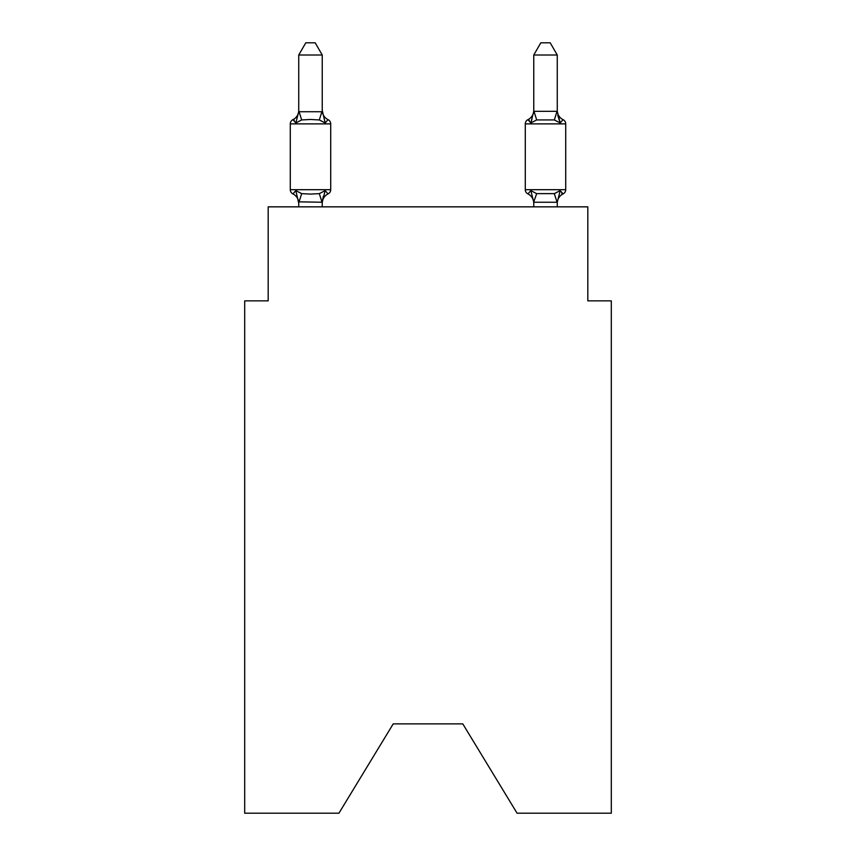 <?xml version="1.0" encoding="UTF-8"?>
<svg xmlns="http://www.w3.org/2000/svg" width="856" height="856" viewBox="0 0 856 856"><rect width="100%" height="100%" fill="white"/><g stroke="black" fill="none" stroke-linecap="round" stroke-linejoin="round"><path stroke-width="1.28" d="M462.786 723.887L517.077 813.2L611.312 813.2L611.312 300.852L587.815 300.852L587.815 206.842L268.185 206.842L268.185 300.852L244.688 300.852L244.688 813.2L338.923 813.2L393.214 723.887L462.786 723.887L393.214 723.887M292.923 193.916A4.697 4.697 0 0 1 290.28 189.69A4.697 4.697 0 0 0 292.923 193.916A4.697 4.697 0 0 1 290.28 189.69A4.697 4.697 0 0 0 292.923 193.916A4.697 4.697 0 0 1 290.28 189.69A4.697 4.697 0 0 0 292.923 193.916A4.697 4.697 0 0 1 290.28 189.69A4.697 4.697 0 0 0 292.923 193.916A4.697 4.697 0 0 1 290.28 189.69A4.697 4.697 0 0 0 292.923 193.916A4.697 4.697 0 0 1 290.28 189.69A4.697 4.697 0 0 0 292.923 193.916A4.697 4.697 0 0 1 290.28 189.69A4.697 4.697 0 0 0 292.923 193.916A4.697 4.697 0 0 1 290.28 189.69A4.697 4.697 0 0 0 292.923 193.916A4.697 4.697 0 0 1 290.28 189.69A4.697 4.697 0 0 0 292.923 193.916A4.697 4.697 0 0 1 290.28 189.69A4.697 4.697 0 0 0 292.923 193.916A4.697 4.697 0 0 1 290.28 189.69A4.697 4.697 0 0 0 292.923 193.916A4.697 4.697 0 0 1 290.28 189.69A4.697 4.697 0 0 0 292.923 193.916A4.697 4.697 0 0 1 290.28 189.69A4.697 4.697 0 0 0 292.923 193.916A4.697 4.697 0 0 1 290.28 189.69A4.697 4.697 0 0 0 292.923 193.916A4.697 4.697 0 0 1 290.28 189.69A4.697 4.697 0 0 0 292.923 193.916A4.697 4.697 0 0 1 290.28 189.69A4.697 4.697 0 0 0 292.923 193.916A4.697 4.697 0 0 1 290.28 189.69A4.697 4.697 0 0 0 292.923 193.916A4.697 4.697 0 0 1 290.28 189.69A4.697 4.697 0 0 0 292.923 193.916A4.697 4.697 0 0 1 290.28 189.69A4.697 4.697 0 0 0 292.923 193.916A4.697 4.697 0 0 1 290.28 189.69A4.697 4.697 0 0 0 292.923 193.916A4.697 4.697 0 0 1 290.28 189.69A4.697 4.697 0 0 0 292.923 193.916L295.802 190.61L292.923 193.916A4.697 4.697 0 0 1 290.28 189.69A4.697 4.697 0 0 0 292.923 193.916A4.697 4.697 0 0 1 290.28 189.69A4.697 4.697 0 0 0 292.923 193.916A4.697 4.697 0 0 1 290.28 189.69A4.697 4.697 0 0 0 292.923 193.916A4.697 4.697 0 0 1 290.28 189.69A4.697 4.697 0 0 0 292.923 193.916L295.802 190.61L292.923 193.916L295.802 190.61L292.923 193.916L295.802 190.61L292.923 193.916L295.802 190.61L292.923 193.916L295.802 190.61L292.923 193.916L295.802 190.61L292.923 193.916L295.802 190.61L292.923 193.916L295.802 190.61L292.923 193.916L295.802 190.61L292.923 193.916L295.802 190.61L292.923 193.916L295.802 190.61L292.923 193.916L295.802 190.61L292.923 193.916L295.802 190.61L301.676 193.627L310.493 194.098L319.309 193.627L325.173 190.61L328.062 193.916A4.697 4.697 0 0 0 330.705 189.69A4.697 4.697 0 0 1 328.062 193.916L325.173 190.61L328.062 193.916A4.697 4.697 0 0 0 330.705 189.69A4.697 4.697 0 0 1 328.062 193.916L325.173 190.61L328.062 193.916A4.697 4.697 0 0 0 330.705 189.69A4.697 4.697 0 0 1 328.062 193.916L325.173 190.61L328.062 193.916A4.697 4.697 0 0 0 330.705 189.69A4.697 4.697 0 0 1 328.062 193.916L325.173 190.61L328.062 193.916A4.697 4.697 0 0 0 330.705 189.69A4.697 4.697 0 0 1 328.062 193.916L325.173 190.61L328.062 193.916A4.697 4.697 0 0 0 330.705 189.69A4.697 4.697 0 0 1 328.062 193.916L325.173 190.61L328.062 193.916A4.697 4.697 0 0 0 330.705 189.69A4.697 4.697 0 0 1 328.062 193.916L325.173 190.61L328.062 193.916A4.697 4.697 0 0 0 330.705 189.69A4.697 4.697 0 0 1 328.062 193.916L325.173 190.61L328.062 193.916A4.697 4.697 0 0 0 330.705 189.69A4.697 4.697 0 0 1 328.062 193.916L325.173 190.61L328.062 193.916A4.697 4.697 0 0 0 330.705 189.69A4.697 4.697 0 0 1 328.062 193.916L325.173 190.61L328.062 193.916A4.697 4.697 0 0 0 330.705 189.69A4.697 4.697 0 0 1 328.062 193.916L325.173 190.61L328.062 193.916A4.697 4.697 0 0 0 330.705 189.69A4.697 4.697 0 0 1 328.062 193.916L325.173 190.61L328.062 193.916A4.697 4.697 0 0 0 330.705 189.69A4.697 4.697 0 0 1 328.062 193.916L325.173 190.61L328.062 193.916A4.697 4.697 0 0 0 330.705 189.69A4.697 4.697 0 0 1 328.062 193.916L325.173 190.61L328.062 193.916A4.697 4.697 0 0 0 330.705 189.69A4.697 4.697 0 0 1 328.062 193.916L325.173 190.61L328.062 193.916A4.697 4.697 0 0 0 330.705 189.69A4.697 4.697 0 0 1 328.062 193.916L325.173 190.61L328.062 193.916A4.697 4.697 0 0 0 330.705 189.69A4.697 4.697 0 0 1 328.062 193.916L325.173 190.61L328.062 193.916A4.697 4.697 0 0 0 330.705 189.69A4.697 4.697 0 0 1 328.062 193.916L325.173 190.61L328.062 193.916A4.697 4.697 0 0 0 330.705 189.69A4.697 4.697 0 0 1 328.062 193.916L325.173 190.61L328.062 193.916A4.697 4.697 0 0 0 330.705 189.69A4.697 4.697 0 0 1 328.062 193.916L325.173 190.61L328.062 193.916A4.697 4.697 0 0 0 330.705 189.69A4.697 4.697 0 0 1 328.062 193.916L325.173 190.61L328.062 193.916A4.697 4.697 0 0 0 330.705 189.69A4.697 4.697 0 0 1 328.062 193.916L325.173 190.61L328.062 193.916A4.697 4.697 0 0 0 330.705 189.69A4.697 4.697 0 0 1 328.062 193.916L325.173 190.61L328.062 193.916A4.697 4.697 0 0 0 330.705 189.69A4.697 4.697 0 0 1 328.062 193.916L325.173 190.61L328.062 193.916A4.697 4.697 0 0 0 330.705 189.69A4.697 4.697 0 0 1 328.062 193.916L325.173 190.61L322.241 202.251L298.733 201.823L298.733 203.214A10.336 10.336 0 0 0 292.923 193.916M325.173 122.964L319.309 119.936L310.493 119.466L301.676 119.936L295.802 122.964L292.923 119.658A4.697 4.697 0 0 0 290.28 123.885A4.697 4.697 0 0 1 292.923 119.658L294.261 120.3L292.923 119.658A4.697 4.697 0 0 0 290.28 123.885A4.697 4.697 0 0 1 292.923 119.658A4.697 4.697 0 0 0 290.28 123.885A4.697 4.697 0 0 1 292.923 119.658L294.261 120.3L292.923 119.658A4.697 4.697 0 0 0 290.28 123.885A4.697 4.697 0 0 1 292.923 119.658A4.697 4.697 0 0 0 290.28 123.885A4.697 4.697 0 0 1 292.923 119.658L294.261 120.3L292.923 119.658A4.697 4.697 0 0 0 290.28 123.885A4.697 4.697 0 0 1 292.923 119.658A4.697 4.697 0 0 0 290.28 123.885A4.697 4.697 0 0 1 292.923 119.658L294.261 120.3L292.923 119.658A4.697 4.697 0 0 0 290.28 123.885A4.697 4.697 0 0 1 292.923 119.658A4.697 4.697 0 0 0 290.28 123.885A4.697 4.697 0 0 1 292.923 119.658L294.261 120.3L292.923 119.658A4.697 4.697 0 0 0 290.28 123.885A4.697 4.697 0 0 1 292.923 119.658A4.697 4.697 0 0 0 290.28 123.885A4.697 4.697 0 0 1 292.923 119.658L294.261 120.3L292.923 119.658A4.697 4.697 0 0 0 290.28 123.885A4.697 4.697 0 0 1 292.923 119.658A4.697 4.697 0 0 0 290.28 123.885A4.697 4.697 0 0 1 292.923 119.658L294.261 120.3L292.923 119.658A4.697 4.697 0 0 0 290.28 123.885A4.697 4.697 0 0 1 292.923 119.658A4.697 4.697 0 0 0 290.28 123.885A4.697 4.697 0 0 1 292.923 119.658L294.261 120.3L292.923 119.658A4.697 4.697 0 0 0 290.28 123.885A4.697 4.697 0 0 1 292.923 119.658A4.697 4.697 0 0 0 290.28 123.885A4.697 4.697 0 0 1 292.923 119.658L294.261 120.3L292.923 119.658A4.697 4.697 0 0 0 290.28 123.885A4.697 4.697 0 0 1 292.923 119.658A4.697 4.697 0 0 0 290.28 123.885A4.697 4.697 0 0 1 292.923 119.658L294.261 120.3L292.923 119.658A4.697 4.697 0 0 0 290.28 123.885A4.697 4.697 0 0 1 292.923 119.658A4.697 4.697 0 0 0 290.28 123.885A4.697 4.697 0 0 1 292.923 119.658L294.261 120.3L292.923 119.658A4.697 4.697 0 0 0 290.28 123.885A4.697 4.697 0 0 1 292.923 119.658A4.697 4.697 0 0 0 290.28 123.885A4.697 4.697 0 0 1 292.923 119.658L294.261 120.3L292.923 119.658A4.697 4.697 0 0 0 290.28 123.885A4.697 4.697 0 0 1 292.923 119.658A4.697 4.697 0 0 0 290.28 123.885A4.697 4.697 0 0 1 292.923 119.658L295.802 122.964L292.923 119.658A10.336 10.336 0 0 0 298.733 110.36L298.733 111.74L322.241 111.74L322.241 110.36L325.173 122.964L328.062 119.658A4.697 4.697 0 0 1 330.705 123.885L330.705 189.69L330.705 123.885L330.705 189.69L330.705 123.885L330.705 189.69L330.705 123.885L330.705 189.69L330.705 123.885L330.705 189.69L330.705 123.885L330.705 189.69L330.705 123.885L330.705 189.69L330.705 123.885L330.705 189.69L330.705 123.885L330.705 189.69L330.705 123.885L330.705 189.69L330.705 123.885L330.705 189.69L330.705 123.885L330.705 189.69L330.705 123.885L330.705 189.69L330.705 123.885L330.705 189.69L330.705 123.885L290.28 123.885L290.28 189.69L330.705 189.69M557.267 203.214L557.267 203.214A10.336 10.336 0 0 1 563.077 193.916L561.739 193.274L563.077 193.916L561.739 193.274L563.077 193.916L561.739 193.274L563.077 193.916L561.739 193.274L563.077 193.916L561.739 193.274L563.077 193.916L561.739 193.274L563.077 193.916L561.739 193.274L563.077 193.916L561.739 193.274L563.077 193.916L561.739 193.274L563.077 193.916L561.739 193.274L563.077 193.916L561.739 193.274L563.077 193.916L561.739 193.274L563.077 193.916L560.198 190.61L563.077 193.916A4.697 4.697 0 0 0 565.72 189.69A4.697 4.697 0 0 1 563.077 193.916L560.198 190.61L563.077 193.916A4.697 4.697 0 0 0 565.72 189.69A4.697 4.697 0 0 1 563.077 193.916L560.198 190.61L563.077 193.916A4.697 4.697 0 0 0 565.72 189.69A4.697 4.697 0 0 1 563.077 193.916L560.198 190.61L563.077 193.916A4.697 4.697 0 0 0 565.72 189.69A4.697 4.697 0 0 1 563.077 193.916L560.198 190.61L563.077 193.916A4.697 4.697 0 0 0 565.72 189.69A4.697 4.697 0 0 1 563.077 193.916L560.198 190.61L563.077 193.916A4.697 4.697 0 0 0 565.72 189.69A4.697 4.697 0 0 1 563.077 193.916L560.198 190.61L563.077 193.916A4.697 4.697 0 0 0 565.72 189.69A4.697 4.697 0 0 1 563.077 193.916L560.198 190.61L563.077 193.916A4.697 4.697 0 0 0 565.72 189.69A4.697 4.697 0 0 1 563.077 193.916L560.198 190.61L563.077 193.916A4.697 4.697 0 0 0 565.72 189.69A4.697 4.697 0 0 1 563.077 193.916L560.198 190.61L563.077 193.916A4.697 4.697 0 0 0 565.72 189.69A4.697 4.697 0 0 1 563.077 193.916L560.198 190.61L563.077 193.916A4.697 4.697 0 0 0 565.72 189.69A4.697 4.697 0 0 1 563.077 193.916L560.198 190.61L563.077 193.916A4.697 4.697 0 0 0 565.72 189.69A4.697 4.697 0 0 1 563.077 193.916L560.198 190.61L563.077 193.916A4.697 4.697 0 0 0 565.72 189.69L565.72 123.885L525.295 123.885A4.697 4.697 0 0 1 527.938 119.658L529.286 120.3L527.938 119.658A4.697 4.697 0 0 0 525.295 123.885A4.697 4.697 0 0 1 527.938 119.658L530.827 122.964L527.938 119.658A4.697 4.697 0 0 0 525.295 123.885A4.697 4.697 0 0 1 527.938 119.658L530.827 122.964L527.938 119.658A4.697 4.697 0 0 0 525.295 123.885A4.697 4.697 0 0 1 527.938 119.658L530.827 122.964L527.938 119.658A4.697 4.697 0 0 0 525.295 123.885A4.697 4.697 0 0 1 527.938 119.658L530.827 122.964L527.938 119.658A4.697 4.697 0 0 0 525.295 123.885A4.697 4.697 0 0 1 527.938 119.658L530.827 122.964L527.938 119.658A4.697 4.697 0 0 0 525.295 123.885A4.697 4.697 0 0 1 527.938 119.658L530.827 122.964L527.938 119.658A4.697 4.697 0 0 0 525.295 123.885A4.697 4.697 0 0 1 527.938 119.658L530.827 122.964L527.938 119.658A4.697 4.697 0 0 0 525.295 123.885A4.697 4.697 0 0 1 527.938 119.658L530.827 122.964L527.938 119.658A4.697 4.697 0 0 0 525.295 123.885A4.697 4.697 0 0 1 527.938 119.658L530.827 122.964L527.938 119.658A4.697 4.697 0 0 0 525.295 123.885A4.697 4.697 0 0 1 527.938 119.658L530.827 122.964L527.938 119.658A4.697 4.697 0 0 0 525.295 123.885A4.697 4.697 0 0 1 527.938 119.658L530.827 122.964L527.938 119.658A4.697 4.697 0 0 0 525.295 123.885A4.697 4.697 0 0 1 527.938 119.658L530.827 122.964L527.938 119.658A4.697 4.697 0 0 0 525.295 123.885L525.295 189.69A4.697 4.697 0 0 0 527.938 193.916A4.697 4.697 0 0 1 525.295 189.69A4.697 4.697 0 0 0 527.938 193.916A10.336 10.336 0 0 1 533.759 203.214L533.759 201.823L533.759 203.214A10.336 10.336 0 0 0 527.938 193.916A4.697 4.697 0 0 1 525.295 189.69A4.697 4.697 0 0 0 527.938 193.916L530.827 190.61L527.938 193.916A4.697 4.697 0 0 1 525.295 189.69A4.697 4.697 0 0 0 527.938 193.916L530.827 190.61L527.938 193.916A10.336 10.336 0 0 1 533.759 203.214A10.336 10.336 0 0 0 527.938 193.916A4.697 4.697 0 0 1 525.295 189.69A4.697 4.697 0 0 0 527.938 193.916A4.697 4.697 0 0 1 525.295 189.69A4.697 4.697 0 0 0 527.938 193.916L530.827 190.61L527.938 193.916A10.336 10.336 0 0 1 533.759 203.214A10.336 10.336 0 0 0 527.938 193.916A4.697 4.697 0 0 1 525.295 189.69A4.697 4.697 0 0 0 527.938 193.916A4.697 4.697 0 0 1 525.295 189.69A4.697 4.697 0 0 0 527.938 193.916A10.336 10.336 0 0 1 533.759 203.214A10.336 10.336 0 0 0 527.938 193.916A4.697 4.697 0 0 1 525.295 189.69A4.697 4.697 0 0 0 527.938 193.916A4.697 4.697 0 0 1 525.295 189.69A4.697 4.697 0 0 0 527.938 193.916A10.336 10.336 0 0 1 533.759 203.214A10.336 10.336 0 0 0 527.938 193.916A4.697 4.697 0 0 1 525.295 189.69A4.697 4.697 0 0 0 527.938 193.916A4.697 4.697 0 0 1 525.295 189.69A4.697 4.697 0 0 0 527.938 193.916A10.336 10.336 0 0 1 533.759 203.214A10.336 10.336 0 0 0 527.938 193.916A4.697 4.697 0 0 1 525.295 189.69A4.697 4.697 0 0 0 527.938 193.916A4.697 4.697 0 0 1 525.295 189.69A4.697 4.697 0 0 0 527.938 193.916L530.827 190.61L527.938 193.916A10.336 10.336 0 0 1 533.759 203.214A10.336 10.336 0 0 0 527.938 193.916A4.697 4.697 0 0 1 525.295 189.69A4.697 4.697 0 0 0 527.938 193.916A4.697 4.697 0 0 1 525.295 189.69A4.697 4.697 0 0 0 527.938 193.916A10.336 10.336 0 0 1 533.759 203.214A10.336 10.336 0 0 0 527.938 193.916A4.697 4.697 0 0 1 525.295 189.69A4.697 4.697 0 0 0 527.938 193.916L530.827 190.61L527.938 193.916A4.697 4.697 0 0 1 525.295 189.69A4.697 4.697 0 0 0 527.938 193.916A10.336 10.336 0 0 1 533.759 203.214A10.336 10.336 0 0 0 527.938 193.916A4.697 4.697 0 0 1 525.295 189.69A4.697 4.697 0 0 0 527.938 193.916A4.697 4.697 0 0 1 525.295 189.69A4.697 4.697 0 0 0 527.938 193.916L530.827 190.61L527.938 193.916A10.336 10.336 0 0 1 533.759 203.214A10.336 10.336 0 0 0 527.938 193.916A4.697 4.697 0 0 1 525.295 189.69A4.697 4.697 0 0 0 527.938 193.916A4.697 4.697 0 0 1 525.295 189.69A4.697 4.697 0 0 0 527.938 193.916A10.336 10.336 0 0 1 533.759 203.214A10.336 10.336 0 0 0 527.938 193.916A4.697 4.697 0 0 1 525.295 189.69A4.697 4.697 0 0 0 527.938 193.916A4.697 4.697 0 0 1 525.295 189.69A4.697 4.697 0 0 0 527.938 193.916A10.336 10.336 0 0 1 533.759 203.214A10.336 10.336 0 0 0 527.938 193.916A4.697 4.697 0 0 1 525.295 189.69A4.697 4.697 0 0 0 527.938 193.916L530.827 190.61L527.938 193.916A4.697 4.697 0 0 1 525.295 189.69L565.72 189.69M531.918 119.241L530.827 122.964L531.918 119.241L530.827 122.964L531.918 119.241L530.827 122.964L531.918 119.241L530.827 122.964L531.918 119.241L530.827 122.964L531.918 119.241L530.827 122.964L531.918 119.241L530.827 122.964L531.918 119.241L530.827 122.964L531.918 119.241L530.827 122.964L531.918 119.241L530.827 122.964L531.918 119.241L530.827 122.964L531.918 119.241L530.827 122.964L531.918 119.241L530.827 122.964L536.691 119.936L554.324 119.936L560.198 122.964L563.077 119.658L560.198 122.964L557.748 115.282L560.198 122.964L563.077 119.658L560.198 122.964L557.748 115.282L560.198 122.964L563.077 119.658L560.198 122.964L557.748 115.282L560.198 122.964L563.077 119.658L560.198 122.964L557.748 115.282L560.198 122.964L563.077 119.658L560.198 122.964L557.748 115.282L560.198 122.964L563.077 119.658L560.198 122.964L557.748 115.282L560.198 122.964L563.077 119.658L560.198 122.964L557.748 115.282L560.198 122.964L563.077 119.658L560.198 122.964L557.748 115.282L560.198 122.964L563.077 119.658L560.198 122.964L557.748 115.282L560.198 122.964L563.077 119.658L560.198 122.964L557.748 115.282L560.198 122.964L563.077 119.658L560.198 122.964L557.748 115.282L560.198 122.964L563.077 119.658A4.697 4.697 0 0 1 565.72 123.885A4.697 4.697 0 0 0 563.077 119.658L560.198 122.964L557.748 115.282L560.198 122.964L563.077 119.658A10.336 10.336 0 0 1 557.267 110.36A10.336 10.336 0 0 0 563.077 119.658A4.697 4.697 0 0 1 565.72 123.885A4.697 4.697 0 0 0 563.077 119.658A10.336 10.336 0 0 1 557.267 110.36A10.336 10.336 0 0 0 563.077 119.658A4.697 4.697 0 0 1 565.72 123.885A4.697 4.697 0 0 0 563.077 119.658A10.336 10.336 0 0 1 557.267 110.36A10.336 10.336 0 0 0 563.077 119.658A4.697 4.697 0 0 1 565.72 123.885A4.697 4.697 0 0 0 563.077 119.658A10.336 10.336 0 0 1 557.267 110.36A10.336 10.336 0 0 0 563.077 119.658A4.697 4.697 0 0 1 565.72 123.885A4.697 4.697 0 0 0 563.077 119.658A10.336 10.336 0 0 1 557.267 110.36A10.336 10.336 0 0 0 563.077 119.658A4.697 4.697 0 0 1 565.72 123.885A4.697 4.697 0 0 0 563.077 119.658A10.336 10.336 0 0 1 557.267 110.36A10.336 10.336 0 0 0 563.077 119.658A4.697 4.697 0 0 1 565.72 123.885A4.697 4.697 0 0 0 563.077 119.658A10.336 10.336 0 0 1 557.267 110.36A10.336 10.336 0 0 0 563.077 119.658A4.697 4.697 0 0 1 565.72 123.885A4.697 4.697 0 0 0 563.077 119.658A10.336 10.336 0 0 1 557.267 110.36A10.336 10.336 0 0 0 563.077 119.658A4.697 4.697 0 0 1 565.72 123.885A4.697 4.697 0 0 0 563.077 119.658A10.336 10.336 0 0 1 557.267 110.36A10.336 10.336 0 0 0 563.077 119.658A4.697 4.697 0 0 1 565.72 123.885A4.697 4.697 0 0 0 563.077 119.658A10.336 10.336 0 0 1 557.267 110.36A10.336 10.336 0 0 0 563.077 119.658A4.697 4.697 0 0 1 565.72 123.885A4.697 4.697 0 0 0 563.077 119.658A10.336 10.336 0 0 1 557.267 110.36A10.336 10.336 0 0 0 563.077 119.658A4.697 4.697 0 0 1 565.72 123.885A4.697 4.697 0 0 0 563.077 119.658A10.336 10.336 0 0 1 557.267 110.36A10.336 10.336 0 0 0 563.077 119.658A4.697 4.697 0 0 1 565.72 123.885M557.267 111.323L557.267 55.019L533.759 55.019L533.759 111.323L557.267 111.323L560.198 122.964L557.748 115.282M557.267 206.842L557.267 202.251L533.759 202.251L530.827 190.61L527.938 193.916A10.336 10.336 0 0 1 533.759 203.214M322.241 111.323L322.241 55.019L298.733 55.019L298.733 111.323M298.733 111.74L295.802 122.964L292.923 119.658M533.759 206.842L533.759 201.823L536.691 193.627L554.324 193.627L560.198 190.61L557.267 202.251M533.759 111.323L530.827 122.964M530.827 190.61L527.938 193.916L530.827 190.61L527.938 193.916L530.827 190.61L527.938 193.916L530.827 190.61L527.938 193.916L530.827 190.61L527.938 193.916L530.827 190.61L527.938 193.916L530.827 190.61L527.938 193.916L530.827 190.61L527.938 193.916L530.827 190.61L536.691 193.627M322.241 206.842L322.241 202.251M298.733 206.842L298.733 202.251M295.802 190.61L298.733 203.214M328.062 193.916A10.336 10.336 0 0 0 322.241 203.214M322.241 201.823L323.343 196.292M322.241 110.36A10.336 10.336 0 0 0 328.062 119.658M298.733 55.019L305.795 42.8L315.179 42.8L322.241 55.019M563.077 119.658A10.336 10.336 0 0 1 557.267 110.36M533.759 110.36A10.336 10.336 0 0 1 527.938 119.658M533.759 55.019L540.821 42.8L550.205 42.8L557.267 55.019M301.676 193.627L298.926 202.305M319.309 193.627L322.049 202.305M298.926 111.259L301.676 119.936M322.049 111.259L319.309 119.936M557.074 202.305L554.324 193.627M554.324 119.936L557.074 111.259M536.691 119.936L533.951 111.259"/></g></svg>
